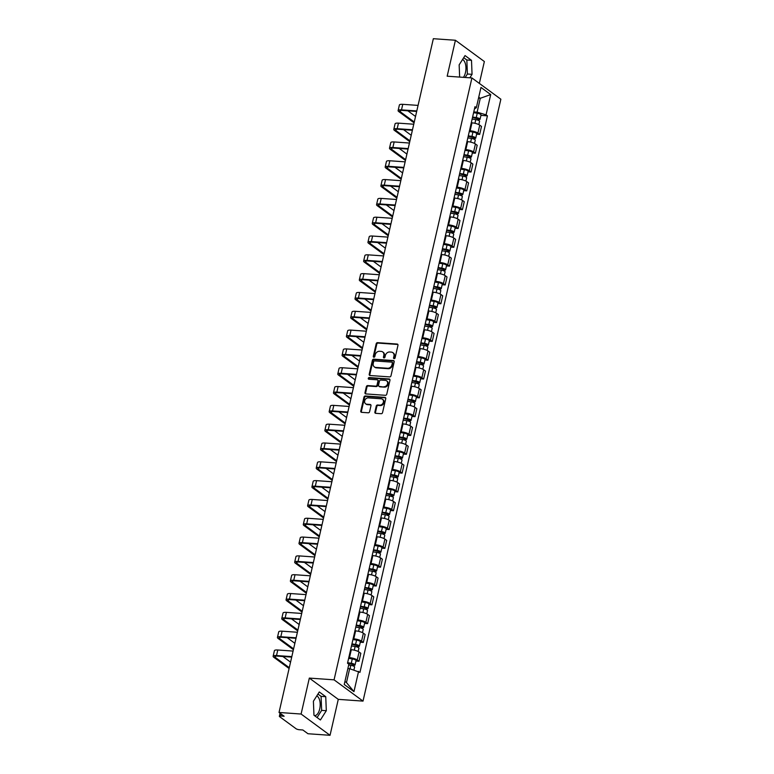 <?xml version="1.0" encoding="UTF-8"?>
<svg xmlns="http://www.w3.org/2000/svg" width="774" height="774" viewBox="0 0 774 774"><rect width="100%" height="100%" fill="white"/><g stroke="black" fill="none" stroke-linecap="round" stroke-linejoin="round"><path stroke-width="1.16" d="M394.13 358.652A0.88 0.726 -53.7 0 0 395.088 357.878L397.971 345.301A1.258 1.045 -53.7 0 0 397.149 344.043L377.548 342.659A1.258 1.045 -53.7 0 0 376.193 343.762L373.31 356.34A0.88 0.726 -53.7 0 0 374.839 356.446L375.206 354.821A4.025 3.328 -53.7 0 1 379.56 351.28L381.195 351.396A4.025 3.328 -53.7 0 1 382.704 351.938A4.025 3.328 -53.7 0 1 383.807 355.43L383.44 357.056A0.88 0.726 -53.7 0 0 384.959 357.162L385.336 355.537A4.025 3.328 -53.7 0 1 389.69 351.996L391.315 352.112A4.025 3.328 -53.7 0 1 392.834 352.654A4.025 3.328 -53.7 0 1 393.937 356.146L393.56 357.772A0.88 0.726 -53.7 0 0 394.13 358.652M462.542 59.521A9.994 4.963 -86 0 1 465.464 72.582A9.994 4.963 -86 0 1 463.423 77.352M316.789 695.903A9.994 4.963 -86 0 1 319.71 708.955A9.994 4.963 -86 0 1 314.496 715.611A9.994 4.963 -86 0 1 314.467 715.611M374.877 412.068A1.258 1.045 -53.7 0 0 375.69 413.326L381.195 413.713A1.258 1.045 -53.7 0 0 382.549 412.61L385.752 398.639A1.258 1.045 -53.7 0 0 384.93 397.381L365.338 395.998A1.258 1.045 -53.7 0 0 363.974 397.101L360.771 411.071A1.258 1.045 -53.7 0 0 361.593 412.329L368.231 412.803A1.258 1.045 -53.7 0 0 369.595 411.691L370.969 405.711A1.258 1.045 -53.7 0 0 370.146 404.454L366.857 404.222A3.367 2.786 -53.7 0 1 365.589 403.767A3.367 2.786 -53.7 0 1 364.922 400.1A3.367 2.786 -53.7 0 1 368.308 397.884L381.205 398.803A3.367 2.786 -53.7 0 1 382.472 399.258A3.367 2.786 -53.7 0 1 383.14 402.925A3.367 2.786 -53.7 0 1 379.753 405.131L377.606 404.986A1.258 1.045 -53.7 0 0 376.241 406.089L374.877 412.068L375.458 412.494A1.258 1.045 -53.7 0 0 375.554 413.306M334.068 679.833L309.329 678.092L301.096 714.034L279.027 712.467L433.343 38.7L455.412 40.258L447.178 76.2L471.917 77.951L334.068 679.833L363.016 701.109L500.865 99.217L471.917 77.951M389.622 376.899A1.258 1.045 -53.7 0 0 390.986 375.787L394.189 361.816A1.258 1.045 -53.7 0 0 393.366 360.558L373.765 359.175A1.258 1.045 -53.7 0 0 372.41 360.278L369.208 374.248A1.258 1.045 -53.7 0 0 370.03 375.516L389.622 376.899M389.97 380.228L386.768 394.198A1.258 1.045 -53.7 0 1 385.413 395.311L365.812 393.918A1.258 1.045 -53.7 0 1 364.989 392.66L366.363 386.681A1.258 1.045 -53.7 0 1 367.718 385.578L375.671 386.139A1.258 1.045 -53.7 0 0 377.035 385.026L377.935 381.06A1.258 1.045 -53.7 0 0 377.122 379.802L368.85 379.221A0.88 0.726 -53.7 0 1 369.227 377.557L389.148 378.97A1.258 1.045 -53.7 0 1 389.97 380.228M301.096 714.034L330.043 735.3L307.975 733.742L302.847 729.979L299.412 729.737A2.564 0.668 -167.1 0 1 296.036 728.721L279.646 716.685A2.564 0.668 -167.1 0 1 279.366 716.269L280.062 713.231M479.348 83.408L484.36 61.533L455.412 40.258M330.043 735.3L338.277 699.357L363.016 701.109M279.027 712.467L284.145 716.24L280.71 715.989A2.564 0.668 -167.1 0 0 279.366 716.269M469.47 130.748L470.147 130.796A5.892 1.529 12.9 0 1 477.906 133.109L479.735 125.146A5.892 1.529 -167.1 0 0 471.966 122.834L471.289 122.785M479.735 125.146L481.496 126.452L479.677 134.405L476.629 134.192M477.906 133.109L479.677 134.405M472.324 153.01L475.362 153.223L477.19 145.26L475.42 143.964A5.892 1.529 -167.1 0 0 467.66 141.652L466.983 141.603M465.155 149.566L465.832 149.614A5.892 1.529 12.9 0 1 473.601 151.927L475.362 153.223M468.009 171.828L471.056 172.041L472.875 164.078L471.114 162.782A5.892 1.529 -167.1 0 0 463.345 160.47L462.668 160.421M460.849 168.384L461.527 168.422A5.892 1.529 12.9 0 1 469.286 170.744L471.056 172.041M463.703 190.646L466.741 190.859L468.57 182.896L466.799 181.6A5.892 1.529 -167.1 0 0 459.04 179.278L458.363 179.239M456.534 187.192L457.211 187.24A5.892 1.529 12.9 0 1 464.981 189.562L466.741 190.859M459.388 209.464L462.436 209.677L464.255 201.714L462.494 200.418A5.892 1.529 -167.1 0 0 454.725 198.096L454.048 198.047M452.229 206.01L452.906 206.058A5.892 1.529 12.9 0 1 460.665 208.38L462.436 209.677M455.083 228.272L458.131 228.494L459.95 220.532L458.179 219.236A5.892 1.529 -167.1 0 0 450.42 216.913L449.742 216.865M447.914 224.828L448.591 224.876A5.892 1.529 12.9 0 1 456.36 227.198L458.131 228.494M450.768 247.09L453.816 247.303L455.644 239.35L453.874 238.053A5.892 1.529 -167.1 0 0 446.105 235.731L445.427 235.683M443.608 243.646L444.286 243.694A5.892 1.529 12.9 0 1 452.055 246.006L453.816 247.303M446.463 265.908L449.51 266.121L451.329 258.158L449.568 256.862A5.892 1.529 -167.1 0 0 441.799 254.549L441.122 254.501M439.303 262.463L439.98 262.512A5.892 1.529 12.9 0 1 447.74 264.824L449.51 266.121M442.157 284.726L445.195 284.938L447.024 276.976L445.253 275.679A5.892 1.529 -167.1 0 0 437.494 273.367L436.817 273.319M434.988 281.281L435.665 281.33A5.892 1.529 12.9 0 1 443.434 283.642L445.195 284.938M437.842 303.543L440.89 303.756L442.709 295.794L440.948 294.497A5.892 1.529 -167.1 0 0 433.179 292.185L432.502 292.137M430.683 300.089L431.36 300.138A5.892 1.529 12.9 0 1 439.119 302.46L440.89 303.756M433.537 322.361L436.575 322.574L438.403 314.612L436.633 313.315A5.892 1.529 -167.1 0 0 428.873 310.993L428.196 310.945M426.368 318.907L427.045 318.956A5.892 1.529 12.9 0 1 434.814 321.278L436.575 322.574M429.222 341.17L432.269 341.392L434.088 333.43L432.327 332.133A5.892 1.529 -167.1 0 0 424.558 329.811L423.881 329.763M422.062 337.725L422.739 337.774A5.892 1.529 12.9 0 1 430.499 340.096L432.269 341.392M424.916 359.987L427.964 360.21L429.783 352.247L428.012 350.951A5.892 1.529 -167.1 0 0 420.253 348.629L419.576 348.581M417.747 356.543L418.424 356.591A5.892 1.529 12.9 0 1 426.193 358.904L427.964 360.21M420.601 378.805L423.649 379.018L425.477 371.065L423.707 369.759A5.892 1.529 -167.1 0 0 415.938 367.447L415.261 367.398M413.442 375.361L414.119 375.409A5.892 1.529 12.9 0 1 421.888 377.722L423.649 379.018M416.296 397.623L419.344 397.836L421.162 389.873L419.402 388.577A5.892 1.529 -167.1 0 0 411.633 386.265L410.955 386.216M409.136 394.179L409.814 394.227A5.892 1.529 12.9 0 1 417.573 396.54L419.344 397.836M411.991 416.441L415.028 416.654L416.857 408.691L415.087 407.395A5.892 1.529 -167.1 0 0 407.327 405.083L406.65 405.034M404.821 412.997L405.499 413.035A5.892 1.529 12.9 0 1 413.268 415.357L415.028 416.654M407.675 435.259L410.723 435.472L412.542 427.509L410.781 426.213A5.892 1.529 -167.1 0 0 403.012 423.891L402.335 423.852M400.516 431.805L401.193 431.853A5.892 1.529 12.9 0 1 408.953 434.175L410.723 435.472M403.37 454.077L406.408 454.29L408.237 446.327L406.466 445.031A5.892 1.529 -167.1 0 0 398.707 442.709L398.029 442.66M396.201 450.623L396.878 450.671A5.892 1.529 12.9 0 1 404.647 452.993L406.408 454.29M399.055 472.885L402.103 473.108L403.922 465.145L402.161 463.849A5.892 1.529 -167.1 0 0 394.392 461.527L393.714 461.478M391.896 469.441L392.573 469.489A5.892 1.529 12.9 0 1 400.332 471.811L402.103 473.108M394.75 491.703L397.797 491.916L399.616 483.963L397.846 482.666A5.892 1.529 -167.1 0 0 390.086 480.344L389.409 480.296M387.581 488.259L388.258 488.307A5.892 1.529 12.9 0 1 396.027 490.619L397.797 491.916M390.435 510.521L393.482 510.734L395.311 502.771L393.54 501.475A5.892 1.529 -167.1 0 0 385.771 499.162L385.094 499.114M383.275 507.076L383.952 507.125A5.892 1.529 12.9 0 1 391.721 509.437L393.482 510.734M386.129 529.339L389.177 529.551L390.996 521.589L389.235 520.292A5.892 1.529 -167.1 0 0 381.466 517.98L380.789 517.932M378.97 525.894L379.647 525.943A5.892 1.529 12.9 0 1 387.406 528.255L389.177 529.551M381.824 548.156L384.862 548.369L386.69 540.407L384.92 539.11A5.892 1.529 -167.1 0 0 377.161 536.798L376.483 536.75M374.655 544.702L375.332 544.751A5.892 1.529 12.9 0 1 383.101 547.073L384.862 548.369M377.509 566.974L380.556 567.187L382.375 559.225L380.614 557.928A5.892 1.529 -167.1 0 0 372.845 555.606L372.168 555.558M370.349 563.52L371.027 563.569A5.892 1.529 12.9 0 1 378.786 565.891L380.556 567.187M373.203 585.783L376.241 586.005L378.07 578.043L376.299 576.746A5.892 1.529 -167.1 0 0 368.54 574.424L367.863 574.376M366.034 582.338L366.712 582.387A5.892 1.529 12.9 0 1 374.481 584.709L376.241 586.005M368.888 604.6L371.936 604.823L373.755 596.86L371.994 595.564A5.892 1.529 -167.1 0 0 364.225 593.242L363.548 593.194M361.729 601.156L362.406 601.204A5.892 1.529 12.9 0 1 370.166 603.517L371.936 604.823M364.583 623.418L367.631 623.631L369.45 615.678L367.679 614.372A5.892 1.529 -167.1 0 0 359.92 612.06L359.242 612.011M357.414 619.974L358.091 620.022A5.892 1.529 12.9 0 1 365.86 622.335L367.631 623.631M360.268 642.236L363.316 642.449L365.144 634.486L363.374 633.19A5.892 1.529 -167.1 0 0 355.605 630.878L354.927 630.829M353.108 638.792L353.786 638.84A5.892 1.529 12.9 0 1 361.555 641.153L363.316 642.449M355.963 661.054L359.01 661.267L360.829 653.304L359.068 652.008A5.892 1.529 -167.1 0 0 351.299 649.696L350.622 649.647M348.803 657.61L349.48 657.648A5.892 1.529 12.9 0 1 357.24 659.97L359.01 661.267M473.775 111.93L477.113 112.162L480.286 98.298L478.748 97.156M478.516 98.172L480.286 98.298L490.706 94.573L486.062 114.833L477.113 112.162M474.462 108.911L476.339 107.692L480.973 87.423L490.706 94.573M344.933 681.43L346.471 682.571L349.654 668.697L359.958 672.364L487.427 115.839L486.062 114.833M358.594 671.368L353.96 691.627L344.237 684.487L348.871 664.218L347.516 663.221L474.975 106.686L476.339 107.692M469.847 77.806L472.053 74.333L471.501 60.324L465.048 55.583L459.156 64.852L459.64 77.081M309.329 678.092L338.277 699.357M320.417 719.975L326.309 710.706L325.748 696.697L319.294 691.956L313.402 701.234L313.963 715.244L320.417 719.975M349.654 668.697L347.874 668.572M480.935 115.374L487.427 115.839M346.471 682.571L353.96 691.627M465.193 77.477L467.399 74.004L466.838 59.995L463.703 57.692M467.399 74.004L472.053 74.333M466.838 59.995L471.501 60.324M317.098 717.537L321.645 710.377L321.084 696.368L317.959 694.065M321.645 710.377L326.309 710.706M321.084 696.368L325.748 696.697M394.159 358.662A0.88 0.726 -53.7 0 1 394.14 358.198L394.517 356.572A4.025 3.328 -53.7 0 0 393.415 353.079L392.834 352.654M382.704 351.938L383.285 352.363A4.025 3.328 -53.7 0 1 384.388 355.856L384.01 357.482A0.88 0.726 -53.7 0 0 384.03 357.946M397.865 344.488A1.258 1.045 -53.7 0 0 397.73 344.469L378.128 343.085A1.258 1.045 -53.7 0 0 376.774 344.188L373.89 356.766A0.88 0.726 -53.7 0 0 373.91 357.23M394.082 361.003A1.258 1.045 -53.7 0 0 393.947 360.984L374.345 359.6A1.258 1.045 -53.7 0 0 372.991 360.703L369.788 374.674A1.258 1.045 -53.7 0 0 369.885 375.487M392.36 363.016A0.88 0.726 -53.7 0 0 391.789 362.135L374.587 360.916A0.88 0.726 -53.7 0 0 373.639 361.69L373.242 363.403A4.025 3.328 -53.7 0 0 374.345 366.895A4.025 3.328 -53.7 0 0 375.854 367.437L387.619 368.269A4.025 3.328 -53.7 0 0 391.973 364.728L392.36 363.016L392.94 363.441A0.88 0.726 -53.7 0 0 392.699 362.677L392.118 362.251M374.345 366.895L374.926 367.321A4.025 3.328 -53.7 0 0 376.435 367.863L375.854 367.437M392.94 363.441L392.544 365.154A4.025 3.328 -53.7 0 1 388.2 368.695L376.435 367.863M377.596 379.976L378.176 380.402A1.258 1.045 -53.7 0 1 378.515 381.485L377.606 385.452A1.258 1.045 -53.7 0 1 376.251 386.565L368.298 386.003A1.258 1.045 -53.7 0 0 366.944 387.106L365.57 393.086A1.258 1.045 -53.7 0 0 365.667 393.898M389.864 379.415A1.258 1.045 -53.7 0 0 389.728 379.395L369.808 377.983A0.88 0.726 -53.7 0 0 368.869 379.221M383.914 386.719A3.367 2.786 -53.7 0 0 387.3 384.504A3.367 2.786 -53.7 0 0 386.632 380.837A3.367 2.786 -53.7 0 0 385.365 380.382L380.827 380.063A1.258 1.045 -53.7 0 0 379.463 381.166L378.554 385.133A1.258 1.045 -53.7 0 0 379.376 386.4L384.494 387.145A3.367 2.786 -53.7 0 0 387.88 384.93A3.367 2.786 -53.7 0 0 387.213 381.263L386.632 380.837M378.902 386.226L379.473 386.652A1.258 1.045 -53.7 0 0 379.947 386.826L379.376 386.4M384.494 387.145L379.947 386.826M382.472 399.258L383.053 399.684A3.367 2.786 -53.7 0 1 383.72 403.351A3.367 2.786 -53.7 0 1 380.334 405.557L378.186 405.412A1.258 1.045 -53.7 0 0 376.822 406.514L375.458 412.494M365.589 403.767L366.17 404.192A3.367 2.786 -53.7 0 0 367.427 404.647L366.857 404.222M370.862 404.899A1.258 1.045 -53.7 0 0 370.727 404.879L367.427 404.647M385.655 397.826A1.258 1.045 -53.7 0 0 385.51 397.807L365.918 396.423A1.258 1.045 -53.7 0 0 364.554 397.526L361.352 411.497A1.258 1.045 -53.7 0 0 361.458 412.31M472.14 119.08L475.787 119.641A3.202 0.832 12.9 0 1 479.57 121.334L478.825 124.614M472.508 117.474L478.419 118.915L477.403 120.009M472.604 117.029L476.252 117.59A3.202 0.832 12.9 0 1 480.044 119.283A3.202 0.832 12.9 0 1 478.371 119.631L478.216 120.289M473.601 112.694L477.248 113.256A3.202 0.832 12.9 0 1 481.041 114.939L480.044 119.283M477.771 118.412L478.371 119.631M414.254 122.011L400.255 111.727A4.808 1.248 12.9 0 1 399.732 110.943A4.808 1.248 12.9 0 1 402.248 110.421L416.683 111.446M418.066 105.399L402.77 104.326A6.473 1.683 -167.1 0 0 399.384 105.022L398.107 110.576A6.473 1.683 -167.1 0 0 398.813 111.62L414.071 122.834M416.789 110.953L401.493 109.869A6.473 1.683 -167.1 0 0 398.107 110.576M415.532 116.468L407.85 110.817M467.825 137.898L471.472 138.459A3.202 0.832 12.9 0 1 475.265 140.152L474.51 143.422M468.193 136.292L474.114 137.724L473.098 138.827M468.299 135.847L471.947 136.408A3.202 0.832 12.9 0 1 475.739 138.101A3.202 0.832 12.9 0 1 474.056 138.449L473.911 139.107M469.296 131.512L472.943 132.064A3.202 0.832 12.9 0 1 476.726 133.757L475.739 138.101M473.456 137.23L474.056 138.449M463.52 156.716L467.167 157.277A3.202 0.832 12.9 0 1 470.96 158.97L470.205 162.24M463.887 155.1L469.799 156.542L468.783 157.644M463.984 154.665L467.631 155.226A3.202 0.832 12.9 0 1 471.424 156.919A3.202 0.832 12.9 0 1 469.75 157.267L469.595 157.925M464.981 150.32L468.628 150.882A3.202 0.832 12.9 0 1 472.421 152.575L471.424 156.919M469.15 156.038L469.75 157.267M459.205 175.534L462.862 176.095A3.202 0.832 12.9 0 1 466.645 177.778L465.9 181.058M459.582 173.918L465.493 175.359L464.477 176.462M459.679 173.482L463.326 174.044A3.202 0.832 12.9 0 1 467.119 175.737A3.202 0.832 12.9 0 1 465.445 176.075L465.29 176.743M460.675 169.138L464.323 169.7A3.202 0.832 12.9 0 1 468.106 171.393L467.119 175.737M464.845 174.856L465.445 176.075M409.949 140.829L395.949 130.545A4.808 1.248 12.9 0 1 395.427 129.761A4.808 1.248 12.9 0 1 397.942 129.239L412.368 130.264M413.751 124.217L398.455 123.143A6.473 1.683 -167.1 0 0 395.069 123.84L393.802 129.393A6.473 1.683 -167.1 0 0 394.508 130.438L409.765 141.652M412.484 129.771L397.188 128.687A6.473 1.683 -167.1 0 0 393.802 129.393M411.217 135.276L403.535 129.635M405.644 159.647L391.644 149.353A4.808 1.248 12.9 0 1 391.112 148.579A4.808 1.248 12.9 0 1 393.627 148.057L408.062 149.072M409.446 143.035L394.15 141.952A6.473 1.683 -167.1 0 0 390.764 142.658L389.496 148.211A6.473 1.683 -167.1 0 0 390.202 149.256L405.45 160.46M408.169 148.589L392.873 147.505A6.473 1.683 -167.1 0 0 389.496 148.211M406.911 154.094L399.229 148.453M401.329 178.465L387.329 168.171A4.808 1.248 12.9 0 1 386.807 167.397A4.808 1.248 12.9 0 1 389.322 166.874L403.747 167.89M405.131 161.853L389.835 160.769A6.473 1.683 -167.1 0 0 386.449 161.476L385.181 167.02A6.473 1.683 -167.1 0 0 385.887 168.074L401.145 179.278M403.864 167.397L388.567 166.323A6.473 1.683 -167.1 0 0 385.181 167.02M402.606 172.912L394.924 167.271M454.899 194.351L458.547 194.913A3.202 0.832 12.9 0 1 462.339 196.596L461.585 199.876M455.267 192.736L461.178 194.177L460.162 195.271M455.364 192.3L459.021 192.861A3.202 0.832 12.9 0 1 462.804 194.545A3.202 0.832 12.9 0 1 461.13 194.893L460.975 195.561M456.36 187.956L460.008 188.517A3.202 0.832 12.9 0 1 463.8 190.21L462.804 194.545M460.53 193.674L461.13 194.893M450.594 213.169L454.241 213.721A3.202 0.832 12.9 0 1 458.024 215.414L457.279 218.694M450.961 211.554L456.873 212.995L455.857 214.088M451.058 211.118L454.706 211.679A3.202 0.832 12.9 0 1 458.498 213.363A3.202 0.832 12.9 0 1 456.824 213.711L456.67 214.369M452.055 206.774L455.702 207.335A3.202 0.832 12.9 0 1 459.495 209.019L458.498 213.363M456.225 212.492L456.824 213.711M397.023 197.273L383.024 186.989A4.808 1.248 12.9 0 1 382.501 186.215A4.808 1.248 12.9 0 1 385.007 185.692L399.442 186.708M400.826 180.671L385.529 179.587A6.473 1.683 -167.1 0 0 382.143 180.294L380.876 185.837A6.473 1.683 -167.1 0 0 381.582 186.892L396.83 198.096M399.558 186.215L384.262 185.141A6.473 1.683 -167.1 0 0 380.876 185.837M398.291 191.729L390.609 186.089M392.708 216.091L378.709 205.807A4.808 1.248 12.9 0 1 378.186 205.033A4.808 1.248 12.9 0 1 380.702 204.51L395.137 205.526M396.511 199.489L381.214 198.405A6.473 1.683 -167.1 0 0 377.838 199.112L376.561 204.655A6.473 1.683 -167.1 0 0 377.267 205.7L392.524 216.913M395.243 205.033L379.947 203.949A6.473 1.683 -167.1 0 0 376.561 204.655M393.985 210.547L386.303 204.897M446.279 231.977L449.926 232.539A3.202 0.832 12.9 0 1 453.719 234.232L452.964 237.512M446.646 230.371L452.567 231.813L451.542 232.906M446.753 229.936L450.4 230.488A3.202 0.832 12.9 0 1 454.183 232.181A3.202 0.832 12.9 0 1 452.509 232.529L452.364 233.187M447.74 225.592L451.397 226.153A3.202 0.832 12.9 0 1 455.18 227.837L454.183 232.181M451.91 231.31L452.509 232.529M441.973 250.795L445.621 251.357A3.202 0.832 12.9 0 1 449.404 253.05L448.659 256.32M442.341 249.189L448.252 250.621L447.237 251.724M442.438 248.744L446.085 249.305A3.202 0.832 12.9 0 1 449.878 250.999A3.202 0.832 12.9 0 1 448.204 251.347L448.049 252.005M443.434 244.41L447.082 244.961A3.202 0.832 12.9 0 1 450.874 246.654L449.878 250.999M447.604 250.128L448.204 251.347M437.658 269.613L441.306 270.174A3.202 0.832 12.9 0 1 445.098 271.868L444.344 275.138M438.026 268.007L443.947 269.439L442.931 270.542M438.132 267.562L441.78 268.123A3.202 0.832 12.9 0 1 445.572 269.816A3.202 0.832 12.9 0 1 443.889 270.165L443.744 270.823M439.129 263.218L442.776 263.779A3.202 0.832 12.9 0 1 446.559 265.472L445.572 269.816M443.289 268.946L443.889 270.165M433.353 288.431L437 288.992A3.202 0.832 12.9 0 1 440.793 290.685L440.038 293.956M433.721 286.815L439.632 288.257L438.616 289.36M433.817 286.38L437.465 286.941A3.202 0.832 12.9 0 1 441.257 288.634A3.202 0.832 12.9 0 1 439.584 288.983L439.429 289.64M434.814 282.036L438.461 282.597A3.202 0.832 12.9 0 1 442.254 284.29L441.257 288.634M438.984 287.754L439.584 288.983M429.038 307.249L432.695 307.81A3.202 0.832 12.9 0 1 436.478 309.494L435.733 312.773M429.415 305.633L435.327 307.075L434.311 308.168M429.512 305.198L433.159 305.759A3.202 0.832 12.9 0 1 436.952 307.442A3.202 0.832 12.9 0 1 435.278 307.791L435.123 308.458M430.508 300.854L434.156 301.415A3.202 0.832 12.9 0 1 437.939 303.108L436.952 307.442M434.678 306.572L435.278 307.791M424.733 326.067L428.38 326.628A3.202 0.832 12.9 0 1 432.173 328.311L431.418 331.591M425.1 324.451L431.012 325.893L429.996 326.986M425.197 324.016L428.854 324.577A3.202 0.832 12.9 0 1 432.637 326.26A3.202 0.832 12.9 0 1 430.963 326.609L430.808 327.267M426.193 319.672L429.841 320.233A3.202 0.832 12.9 0 1 433.634 321.916L432.637 326.26M430.363 325.39L430.963 326.609M420.427 344.885L424.075 345.436A3.202 0.832 12.9 0 1 427.858 347.129L427.113 350.409M420.795 343.269L426.706 344.711L425.69 345.804M420.892 342.834L424.539 343.385A3.202 0.832 12.9 0 1 428.332 345.078A3.202 0.832 12.9 0 1 426.658 345.427L426.503 346.084M421.888 338.49L425.536 339.051A3.202 0.832 12.9 0 1 429.328 340.734L428.332 345.078M426.058 344.207L426.658 345.427M416.112 363.693L419.76 364.254A3.202 0.832 12.9 0 1 423.552 365.947L422.798 369.227M416.48 362.087L422.401 363.528L421.375 364.622M416.586 361.642L420.234 362.203A3.202 0.832 12.9 0 1 424.017 363.896A3.202 0.832 12.9 0 1 422.343 364.244L422.198 364.902M417.573 357.307L421.23 357.869A3.202 0.832 12.9 0 1 425.013 359.552L424.017 363.896M421.743 363.025L422.343 364.244M388.403 234.909L374.403 224.624A4.808 1.248 12.9 0 1 373.881 223.841A4.808 1.248 12.9 0 1 376.387 223.318L390.822 224.344M392.205 218.297L376.909 217.223A6.473 1.683 -167.1 0 0 373.523 217.92L372.255 223.473A6.473 1.683 -167.1 0 0 372.962 224.518L388.209 235.731M390.938 223.85L375.642 222.767A6.473 1.683 -167.1 0 0 372.255 223.473M389.67 229.365L381.988 223.715M384.088 253.727L370.088 243.442A4.808 1.248 12.9 0 1 369.566 242.659A4.808 1.248 12.9 0 1 372.081 242.136L386.516 243.162M387.9 237.115L372.604 236.041A6.473 1.683 -167.1 0 0 369.217 236.738L367.94 242.291A6.473 1.683 -167.1 0 0 368.647 243.336L383.904 254.549M386.623 242.668L371.327 241.585A6.473 1.683 -167.1 0 0 367.94 242.291M385.365 248.173L377.683 242.533M379.782 272.545L365.783 262.26A4.808 1.248 12.9 0 1 365.26 261.477A4.808 1.248 12.9 0 1 367.776 260.954L382.201 261.97M383.585 255.933L368.289 254.849A6.473 1.683 -167.1 0 0 364.902 255.555L363.635 261.109A6.473 1.683 -167.1 0 0 364.341 262.154L379.599 273.367M382.317 261.486L367.021 260.403A6.473 1.683 -167.1 0 0 363.635 261.109M381.05 266.991L373.368 261.351M375.477 291.363L361.477 281.068A4.808 1.248 12.9 0 1 360.945 280.294A4.808 1.248 12.9 0 1 363.461 279.772L377.896 280.788M379.279 274.751L363.983 273.667A6.473 1.683 -167.1 0 0 360.597 274.373L359.329 279.917A6.473 1.683 -167.1 0 0 360.036 280.972L375.284 292.175M378.002 280.294L362.706 279.221A6.473 1.683 -167.1 0 0 359.329 279.917M376.745 285.809L369.063 280.169M371.162 310.171L357.162 299.886A4.808 1.248 12.9 0 1 356.64 299.112A4.808 1.248 12.9 0 1 359.155 298.59L373.581 299.606M374.964 293.569L359.668 292.485A6.473 1.683 -167.1 0 0 356.282 293.191L355.014 298.735A6.473 1.683 -167.1 0 0 355.721 299.79L370.978 310.993M373.697 299.112L358.401 298.038A6.473 1.683 -167.1 0 0 355.014 298.735M372.439 304.627L364.757 298.987M366.857 328.989L352.857 318.704A4.808 1.248 12.9 0 1 352.334 317.93A4.808 1.248 12.9 0 1 354.84 317.408L369.275 318.424M370.659 312.386L355.363 311.303A6.473 1.683 -167.1 0 0 351.977 312.009L350.709 317.553A6.473 1.683 -167.1 0 0 351.415 318.607L366.663 329.811M369.392 317.93L354.095 316.847A6.473 1.683 -167.1 0 0 350.709 317.553M368.124 323.445L360.442 317.804M362.542 347.807L348.542 337.522A4.808 1.248 12.9 0 1 348.019 336.738A4.808 1.248 12.9 0 1 350.535 336.216L364.97 337.241M366.344 331.204L351.048 330.121A6.473 1.683 -167.1 0 0 347.671 330.827L346.394 336.371A6.473 1.683 -167.1 0 0 347.1 337.416L362.358 348.629M365.076 336.748L349.78 335.664A6.473 1.683 -167.1 0 0 346.394 336.371M363.819 342.263L356.137 336.613M358.236 366.624L344.237 356.34A4.808 1.248 12.9 0 1 343.714 355.556A4.808 1.248 12.9 0 1 346.22 355.034L360.655 356.059M362.038 350.012L346.742 348.939A6.473 1.683 -167.1 0 0 343.356 349.635L342.089 355.189A6.473 1.683 -167.1 0 0 342.795 356.233L358.043 367.447M360.771 355.566L345.475 354.482A6.473 1.683 -167.1 0 0 342.089 355.189M359.504 361.081L351.822 355.43M411.807 382.511L415.454 383.072A3.202 0.832 12.9 0 1 419.237 384.765L418.492 388.035M412.174 380.905L418.086 382.337L417.07 383.44M412.271 380.46L415.919 381.021A3.202 0.832 12.9 0 1 419.711 382.714A3.202 0.832 12.9 0 1 418.037 383.062L417.883 383.72M413.268 376.116L416.915 376.677A3.202 0.832 12.9 0 1 420.708 378.37L419.711 382.714M417.438 381.843L418.037 383.062M407.492 401.329L411.139 401.89A3.202 0.832 12.9 0 1 414.932 403.583L414.177 406.853M407.859 399.713L413.78 401.155L412.765 402.257M407.966 399.278L411.613 399.839A3.202 0.832 12.9 0 1 415.406 401.532A3.202 0.832 12.9 0 1 413.722 401.88L413.577 402.538M408.962 394.933L412.61 395.495A3.202 0.832 12.9 0 1 416.393 397.188L415.406 401.532M413.123 400.651L413.722 401.88M403.186 420.147L406.834 420.708A3.202 0.832 12.9 0 1 410.626 422.391L409.872 425.671M403.554 418.531L409.465 419.972L408.449 421.075M403.651 418.095L407.298 418.657A3.202 0.832 12.9 0 1 411.091 420.34A3.202 0.832 12.9 0 1 409.417 420.688L409.262 421.356M404.647 413.751L408.295 414.313A3.202 0.832 12.9 0 1 412.087 416.006L411.091 420.34M408.817 419.469L409.417 420.688M398.871 438.964L402.528 439.526A3.202 0.832 12.9 0 1 406.311 441.209L405.566 444.489M399.249 437.349L405.16 438.79L404.144 439.884M399.345 436.913L402.993 437.474A3.202 0.832 12.9 0 1 406.785 439.158A3.202 0.832 12.9 0 1 405.112 439.506L404.957 440.174M400.342 432.569L403.989 433.13A3.202 0.832 12.9 0 1 407.772 434.824L406.785 439.158M404.512 438.287L405.112 439.506M394.566 457.782L398.213 458.334A3.202 0.832 12.9 0 1 402.006 460.027L401.251 463.307M394.933 456.167L400.845 457.608L399.829 458.701M395.03 455.731L398.687 456.292A3.202 0.832 12.9 0 1 402.47 457.976A3.202 0.832 12.9 0 1 400.797 458.324L400.642 458.982M396.027 451.387L399.674 451.948A3.202 0.832 12.9 0 1 403.467 453.632L402.47 457.976M400.197 457.105L400.797 458.324M390.251 476.591L393.908 477.152A3.202 0.832 12.9 0 1 397.691 478.845L396.946 482.125M390.628 474.984L396.54 476.426L395.524 477.519M390.725 474.549L394.372 475.101A3.202 0.832 12.9 0 1 398.165 476.794A3.202 0.832 12.9 0 1 396.491 477.142L396.336 477.8M391.721 470.205L395.369 470.766A3.202 0.832 12.9 0 1 399.161 472.45L398.165 476.794M395.891 475.923L396.491 477.142M385.945 495.408L389.593 495.97A3.202 0.832 12.9 0 1 393.386 497.663L392.631 500.933M386.313 493.802L392.234 495.234L391.209 496.337M386.419 493.357L390.067 493.918A3.202 0.832 12.9 0 1 393.85 495.612A3.202 0.832 12.9 0 1 392.176 495.96L392.031 496.618M387.406 489.023L391.063 489.574A3.202 0.832 12.9 0 1 394.846 491.267L393.85 495.612M391.576 494.741L392.176 495.96M381.64 514.226L385.288 514.787A3.202 0.832 12.9 0 1 389.07 516.481L388.325 519.751M382.008 512.62L387.919 514.052L386.903 515.155M382.104 512.175L385.752 512.736A3.202 0.832 12.9 0 1 389.545 514.429A3.202 0.832 12.9 0 1 387.871 514.778L387.716 515.436M383.101 507.831L386.748 508.392A3.202 0.832 12.9 0 1 390.541 510.085L389.545 514.429M387.271 513.559L387.871 514.778M377.325 533.044L380.972 533.605A3.202 0.832 12.9 0 1 384.765 535.298L384.01 538.569M377.693 531.428L383.614 532.87L382.598 533.973M377.799 530.993L381.447 531.554A3.202 0.832 12.9 0 1 385.239 533.247A3.202 0.832 12.9 0 1 383.556 533.596L383.411 534.254M378.796 526.649L382.443 527.21A3.202 0.832 12.9 0 1 386.226 528.903L385.239 533.247M382.956 532.367L383.556 533.596M373.02 551.862L376.667 552.423A3.202 0.832 12.9 0 1 380.46 554.107L379.705 557.386M373.387 550.246L379.299 551.688L378.283 552.781M373.484 549.811L377.132 550.372A3.202 0.832 12.9 0 1 380.924 552.056A3.202 0.832 12.9 0 1 379.25 552.404L379.096 553.071M374.481 545.467L378.128 546.028A3.202 0.832 12.9 0 1 381.921 547.721L380.924 552.056M378.65 551.185L379.25 552.404M368.705 570.68L372.362 571.241A3.202 0.832 12.9 0 1 376.145 572.924L375.4 576.204M369.082 569.064L374.993 570.506L373.977 571.599M369.179 568.629L372.826 569.19A3.202 0.832 12.9 0 1 376.619 570.873A3.202 0.832 12.9 0 1 374.945 571.222L374.79 571.88M370.175 564.285L373.823 564.846A3.202 0.832 12.9 0 1 377.606 566.529L376.619 570.873M374.345 570.003L374.945 571.222M364.399 589.498L368.047 590.049A3.202 0.832 12.9 0 1 371.839 591.742L371.085 595.022M364.767 587.882L370.678 589.324L369.662 590.417M364.864 587.447L368.521 587.998A3.202 0.832 12.9 0 1 372.304 589.691A3.202 0.832 12.9 0 1 370.63 590.04L370.475 590.697M365.86 583.103L369.508 583.664A3.202 0.832 12.9 0 1 373.3 585.347L372.304 589.691M370.03 588.821L370.63 590.04M360.084 608.306L363.741 608.867A3.202 0.832 12.9 0 1 367.524 610.56L366.779 613.84M360.461 606.7L366.373 608.141L365.357 609.235M360.558 606.255L364.206 606.816A3.202 0.832 12.9 0 1 367.998 608.509A3.202 0.832 12.9 0 1 366.325 608.857L366.17 609.515M361.555 601.92L365.202 602.482A3.202 0.832 12.9 0 1 368.995 604.165L367.998 608.509M365.725 607.638L366.325 608.857M355.779 627.124L359.426 627.685A3.202 0.832 12.9 0 1 363.219 629.378L362.464 632.648M356.146 625.518L362.068 626.95L361.042 628.053M356.253 625.073L359.9 625.634A3.202 0.832 12.9 0 1 363.683 627.327A3.202 0.832 12.9 0 1 362.009 627.675L361.864 628.333M357.24 620.729L360.897 621.29A3.202 0.832 12.9 0 1 364.68 622.983L363.683 627.327M361.41 626.456L362.009 627.675M351.473 645.942L355.121 646.503A3.202 0.832 12.9 0 1 358.904 648.196L358.159 651.466M351.841 644.326L357.752 645.768L356.737 646.87M351.938 643.891L355.585 644.452A3.202 0.832 12.9 0 1 359.378 646.145A3.202 0.832 12.9 0 1 357.704 646.493L357.549 647.151M352.934 639.547L356.582 640.108A3.202 0.832 12.9 0 1 360.374 641.801L359.378 646.145M357.104 645.264L357.704 646.493M353.921 385.442L339.921 375.158A4.808 1.248 12.9 0 1 339.399 374.374A4.808 1.248 12.9 0 1 341.914 373.852L356.35 374.877M357.733 368.83L342.437 367.756A6.473 1.683 -167.1 0 0 339.051 368.453L337.774 374.006A6.473 1.683 -167.1 0 0 338.48 375.051L353.737 386.265M356.456 374.384L341.16 373.3A6.473 1.683 -167.1 0 0 337.774 374.006M355.198 379.889L347.516 374.248M349.616 404.26L335.616 393.966A4.808 1.248 12.9 0 1 335.094 393.192A4.808 1.248 12.9 0 1 337.609 392.67L352.035 393.685M353.418 387.648L338.122 386.565A6.473 1.683 -167.1 0 0 334.736 387.271L333.468 392.824A6.473 1.683 -167.1 0 0 334.174 393.869L349.432 405.073M352.151 393.202L336.854 392.118A6.473 1.683 -167.1 0 0 333.468 392.824M350.883 398.707L343.201 393.066M345.31 423.078L331.311 412.784A4.808 1.248 12.9 0 1 330.779 412.01A4.808 1.248 12.9 0 1 333.294 411.487L347.729 412.503M349.113 406.466L333.817 405.382A6.473 1.683 -167.1 0 0 330.43 406.089L329.163 411.633A6.473 1.683 -167.1 0 0 329.869 412.687L345.117 423.891M347.836 412.01L332.539 410.936A6.473 1.683 -167.1 0 0 329.163 411.633M346.578 417.525L338.896 411.884M340.995 441.886L326.996 431.602A4.808 1.248 12.9 0 1 326.473 430.828A4.808 1.248 12.9 0 1 328.989 430.305L343.414 431.321M344.798 425.284L329.501 424.2A6.473 1.683 -167.1 0 0 326.115 424.907L324.848 430.45A6.473 1.683 -167.1 0 0 325.554 431.505L340.812 442.709M343.53 430.828L328.234 429.754A6.473 1.683 -167.1 0 0 324.848 430.45M342.272 436.343L334.591 430.702M336.69 460.704L322.69 450.42A4.808 1.248 12.9 0 1 322.168 449.646A4.808 1.248 12.9 0 1 324.674 449.123L339.109 450.139M340.492 444.102L325.196 443.018A6.473 1.683 -167.1 0 0 321.81 443.725L320.542 449.268A6.473 1.683 -167.1 0 0 321.249 450.313L336.497 461.527M339.225 449.646L323.929 448.562A6.473 1.683 -167.1 0 0 320.542 449.268M337.957 455.16L330.275 449.51M332.375 479.522L318.375 469.238A4.808 1.248 12.9 0 1 317.853 468.454A4.808 1.248 12.9 0 1 320.368 467.931L334.794 468.957M336.177 462.91L320.881 461.836A6.473 1.683 -167.1 0 0 317.504 462.533L316.227 468.086A6.473 1.683 -167.1 0 0 316.934 469.131L332.191 480.344M334.91 468.464L319.614 467.38A6.473 1.683 -167.1 0 0 316.227 468.086M333.652 473.978L325.97 468.328M328.07 498.34L314.07 488.055A4.808 1.248 12.9 0 1 313.547 487.272A4.808 1.248 12.9 0 1 316.053 486.749L330.488 487.775M331.872 481.728L316.576 480.654A6.473 1.683 -167.1 0 0 313.189 481.351L311.922 486.904A6.473 1.683 -167.1 0 0 312.628 487.949L327.876 499.162M330.604 487.281L315.308 486.198A6.473 1.683 -167.1 0 0 311.922 486.904M329.337 492.786L321.655 487.146M323.755 517.158L309.755 506.873A4.808 1.248 12.9 0 1 309.232 506.09A4.808 1.248 12.9 0 1 311.748 505.567L326.183 506.583M327.566 500.546L312.27 499.462A6.473 1.683 -167.1 0 0 308.884 500.168L307.607 505.722A6.473 1.683 -167.1 0 0 308.313 506.767L323.571 517.98M326.289 506.099L310.993 505.016A6.473 1.683 -167.1 0 0 307.607 505.722M325.032 511.604L317.35 505.964M319.449 535.976L305.449 525.681A4.808 1.248 12.9 0 1 304.927 524.907A4.808 1.248 12.9 0 1 307.442 524.385L321.868 525.401M323.251 519.364L307.955 518.28A6.473 1.683 -167.1 0 0 304.569 518.986L303.302 524.53A6.473 1.683 -167.1 0 0 304.008 525.585L319.265 536.788M321.984 524.907L306.688 523.834A6.473 1.683 -167.1 0 0 303.302 524.53M320.717 530.422L313.035 524.782M315.144 554.784L301.144 544.499A4.808 1.248 12.9 0 1 300.612 543.725A4.808 1.248 12.9 0 1 303.127 543.203L317.563 544.219M318.946 538.182L303.65 537.098A6.473 1.683 -167.1 0 0 300.264 537.804L298.996 543.348A6.473 1.683 -167.1 0 0 299.702 544.403L314.95 555.606M317.669 543.725L302.373 542.651A6.473 1.683 -167.1 0 0 298.996 543.348M316.411 549.24L308.729 543.6M310.829 573.602L296.829 563.317A4.808 1.248 12.9 0 1 296.307 562.543A4.808 1.248 12.9 0 1 298.822 562.021L313.247 563.037M314.631 556.999L299.335 555.916A6.473 1.683 -167.1 0 0 295.949 556.622L294.681 562.166A6.473 1.683 -167.1 0 0 295.387 563.22L310.645 574.424M313.364 562.543L298.067 561.46A6.473 1.683 -167.1 0 0 294.681 562.166M312.106 568.058L304.424 562.417M306.523 592.42L292.524 582.135A4.808 1.248 12.9 0 1 292.001 581.351A4.808 1.248 12.9 0 1 294.507 580.829L308.942 581.855M310.326 575.817L295.029 574.734A6.473 1.683 -167.1 0 0 291.643 575.44L290.376 580.984A6.473 1.683 -167.1 0 0 291.082 582.029L306.33 593.242M309.058 581.361L293.752 580.277A6.473 1.683 -167.1 0 0 290.376 580.984M307.791 586.876L300.109 581.226M302.208 611.237L288.209 600.953A4.808 1.248 12.9 0 1 287.686 600.169A4.808 1.248 12.9 0 1 290.202 599.647L304.627 600.672M306.011 594.625L290.714 593.552A6.473 1.683 -167.1 0 0 287.338 594.248L286.061 599.802A6.473 1.683 -167.1 0 0 286.767 600.847L302.024 612.06M304.743 600.179L289.447 599.095A6.473 1.683 -167.1 0 0 286.061 599.802M303.485 605.694L295.803 600.044M297.903 630.055L283.903 619.771A4.808 1.248 12.9 0 1 283.381 618.987A4.808 1.248 12.9 0 1 285.887 618.465L300.322 619.49M301.705 613.443L286.409 612.36A6.473 1.683 -167.1 0 0 283.023 613.066L281.755 618.62A6.473 1.683 -167.1 0 0 282.462 619.664L297.709 630.878M300.438 618.997L285.142 617.913A6.473 1.683 -167.1 0 0 281.755 618.62M299.17 624.502L291.488 618.861M293.588 648.873L279.588 638.579A4.808 1.248 12.9 0 1 279.066 637.805A4.808 1.248 12.9 0 1 281.581 637.283L296.016 638.298M297.4 632.261L282.104 631.178A6.473 1.683 -167.1 0 0 278.717 631.884L277.44 637.437A6.473 1.683 -167.1 0 0 278.147 638.482L293.404 649.686M296.123 637.815L280.827 636.731A6.473 1.683 -167.1 0 0 277.44 637.437M294.865 643.32L287.183 637.679M348.697 664.992L350.806 665.321A3.202 0.832 12.9 0 1 354.598 667.004L353.921 669.974M347.526 663.144L353.447 664.585L352.431 665.688M347.632 662.708L351.28 663.27A3.202 0.832 12.9 0 1 355.072 664.953A3.202 0.832 12.9 0 1 353.389 665.301L353.244 665.969M348.629 658.364L352.276 658.926A3.202 0.832 12.9 0 1 356.059 660.619L355.072 664.953M352.789 664.082L353.389 665.301M289.283 667.691L275.283 657.397A4.808 1.248 12.9 0 1 274.76 656.623A4.808 1.248 12.9 0 1 277.276 656.1L291.701 657.116M293.085 651.079L277.789 649.996A6.473 1.683 -167.1 0 0 274.402 650.702L273.135 656.246A6.473 1.683 -167.1 0 0 273.841 657.3L289.099 668.504M291.817 656.623L276.521 655.549A6.473 1.683 -167.1 0 0 273.135 656.246M290.55 662.138L282.868 656.497M361.555 641.153L363.374 633.19M365.86 622.335L367.679 614.372M370.166 603.517L371.994 595.564M374.481 584.709L376.299 576.746M378.786 565.891L380.614 557.928M383.101 547.073L384.92 539.11M387.406 528.255L389.235 520.292M391.721 509.437L393.54 501.475M396.027 490.619L397.846 482.666M400.332 471.811L402.161 463.849M404.647 452.993L406.466 445.031M408.953 434.175L410.781 426.213M413.268 415.357L415.087 407.395M417.573 396.54L419.402 388.577M421.888 377.722L423.707 369.759M426.193 358.904L428.012 350.951M430.499 340.096L432.327 332.133M434.814 321.278L436.633 313.315M439.119 302.46L440.948 294.497M443.434 283.642L445.253 275.679M447.74 264.824L449.568 256.862M452.055 246.006L453.874 238.053M456.36 227.198L458.179 219.236M460.665 208.38L462.494 200.418M464.981 189.562L466.799 181.6M469.286 170.744L471.114 162.782M473.601 151.927L475.42 143.964M357.24 659.97L359.068 652.008M349.48 657.648L351.299 649.696M353.786 638.84L355.605 630.878M358.091 620.022L359.92 612.06M362.406 601.204L364.225 593.242M366.712 582.387L368.54 574.424M371.027 563.569L372.845 555.606M375.332 544.751L377.161 536.798M379.647 525.943L381.466 517.98M383.952 507.125L385.771 499.162M388.258 488.307L390.086 480.344M392.573 469.489L394.392 461.527M396.878 450.671L398.707 442.709M401.193 431.853L403.012 423.891M405.499 413.035L407.327 405.083M409.814 394.227L411.633 386.265M414.119 375.409L415.938 367.447M418.424 356.591L420.253 348.629M422.739 337.774L424.558 329.811M427.045 318.956L428.873 310.993M431.36 300.138L433.179 292.185M435.665 281.33L437.494 273.367M439.98 262.512L441.799 254.549M444.286 243.694L446.105 235.731M448.591 224.876L450.42 216.913M452.906 206.058L454.725 198.096M457.211 187.24L459.04 179.278M461.527 168.422L463.345 160.47M465.832 149.614L467.66 141.652M470.147 130.796L471.966 122.834M281.156 714.034L280.71 715.989M394.517 356.572L393.937 356.146M384.01 357.482L383.44 357.056M384.388 355.856L383.807 355.43M373.89 356.766L373.31 356.34M376.774 344.188L376.193 343.762M378.128 343.085L377.548 342.659M397.73 344.469L397.149 344.043M394.14 358.198L393.56 357.772M369.788 374.674L369.208 374.248M372.991 360.703L372.41 360.278M374.345 359.6L373.765 359.175M393.947 360.984L393.366 360.558M388.2 368.695L387.619 368.269M392.544 365.154L391.973 364.728M365.57 393.086L364.989 392.66M366.944 387.106L366.363 386.681M368.298 386.003L367.718 385.578M376.251 386.565L375.671 386.139M377.606 385.452L377.035 385.026M378.515 381.485L377.935 381.06M369.808 377.983L369.227 377.557M389.728 379.395L389.148 378.97M376.822 406.514L376.241 406.089M378.186 405.412L377.606 404.986M380.334 405.557L379.753 405.131M370.727 404.879L370.146 404.454M361.352 411.497L360.771 411.071M364.554 397.526L363.974 397.101M365.918 396.423L365.338 395.998M385.51 397.807L384.93 397.381M475.787 119.641L474.946 123.289M477.248 113.256L476.252 117.59M401.493 109.869L402.77 104.326M400.255 111.727L400.545 110.469M471.472 138.459L470.64 142.106M472.943 132.064L471.947 136.408M467.167 157.277L466.335 160.924M468.628 150.882L467.631 155.226M462.862 176.095L462.02 179.742M464.323 169.7L463.326 174.044M397.188 128.687L398.455 123.143M395.949 130.545L396.24 129.287M392.873 147.505L394.15 141.952M391.644 149.353L391.925 148.105M388.567 166.323L389.835 160.769M387.329 168.171L387.619 166.923M458.547 194.913L457.715 198.56M460.008 188.517L459.021 192.861M454.241 213.721L453.4 217.378M455.702 207.335L454.706 211.679M384.262 185.141L385.529 179.587M383.024 186.989L383.304 185.741M379.947 203.949L381.214 198.405M378.709 205.807L378.999 204.559M449.926 232.539L449.094 236.196M451.397 226.153L450.4 230.488M445.621 251.357L444.779 255.004M447.082 244.961L446.085 249.305M441.306 270.174L440.474 273.822M442.776 263.779L441.78 268.123M437 288.992L436.168 292.64M438.461 282.597L437.465 286.941M432.695 307.81L431.853 311.458M434.156 301.415L433.159 305.759M428.38 326.628L427.548 330.275M429.841 320.233L428.854 324.577M424.075 345.436L423.233 349.093M425.536 339.051L424.539 343.385M419.76 364.254L418.928 367.902M421.23 357.869L420.234 362.203M375.642 222.767L376.909 217.223M374.403 224.624L374.693 223.367M371.327 241.585L372.604 236.041M370.088 243.442L370.378 242.185M367.021 260.403L368.289 254.849M365.783 262.26L366.073 261.002M362.706 279.221L363.983 273.667M361.477 281.068L361.758 279.82M358.401 298.038L359.668 292.485M357.162 299.886L357.453 298.638M354.095 316.847L355.363 311.303M352.857 318.704L353.137 317.456M349.78 335.664L351.048 330.121M348.542 337.522L348.832 336.274M345.475 354.482L346.742 348.939M344.237 356.34L344.527 355.082M415.454 383.072L414.612 386.719M416.915 376.677L415.919 381.021M411.139 401.89L410.307 405.537M412.61 395.495L411.613 399.839M406.834 420.708L406.002 424.355M408.295 414.313L407.298 418.657M402.528 439.526L401.687 443.173M403.989 433.13L402.993 437.474M398.213 458.334L397.381 461.991M399.674 451.948L398.687 456.292M393.908 477.152L393.066 480.809M395.369 470.766L394.372 475.101M389.593 495.97L388.761 499.617M391.063 489.574L390.067 493.918M385.288 514.787L384.446 518.435M386.748 508.392L385.752 512.736M380.972 533.605L380.14 537.253M382.443 527.21L381.447 531.554M376.667 552.423L375.835 556.071M378.128 546.028L377.132 550.372M372.362 571.241L371.52 574.889M373.823 564.846L372.826 569.19M368.047 590.049L367.215 593.706M369.508 583.664L368.521 587.998M363.741 608.867L362.9 612.515M365.202 602.482L364.206 606.816M359.426 627.685L358.594 631.332M360.897 621.29L359.9 625.634M355.121 646.503L354.279 650.15M356.582 640.108L355.585 644.452M341.16 373.3L342.437 367.756M339.921 375.158L340.212 373.9M336.854 392.118L338.122 386.565M335.616 393.966L335.906 392.718M332.539 410.936L333.817 405.382M331.311 412.784L331.591 411.536M328.234 429.754L329.501 424.2M326.996 431.602L327.286 430.354M323.929 448.562L325.196 443.018M322.69 450.42L322.971 449.172M319.614 467.38L320.881 461.836M318.375 469.238L318.665 467.98M315.308 486.198L316.576 480.654M314.07 488.055L314.35 486.798M310.993 505.016L312.27 499.462M309.755 506.873L310.045 505.616M306.688 523.834L307.955 518.28M305.449 525.681L305.74 524.433M302.373 542.651L303.65 537.098M301.144 544.499L301.425 543.251M298.067 561.46L299.335 555.916M296.829 563.317L297.119 562.069M293.752 580.277L295.029 574.734M292.524 582.135L292.804 580.887M289.447 599.095L290.714 593.552M288.209 600.953L288.499 599.695M285.142 617.913L286.409 612.36M283.903 619.771L284.184 618.513M280.827 636.731L282.104 631.178M279.588 638.579L279.878 637.331M350.806 665.321L350.012 668.804M352.276 658.926L351.28 663.27M276.521 655.549L277.789 649.996M275.283 657.397L275.573 656.149"/></g></svg>
